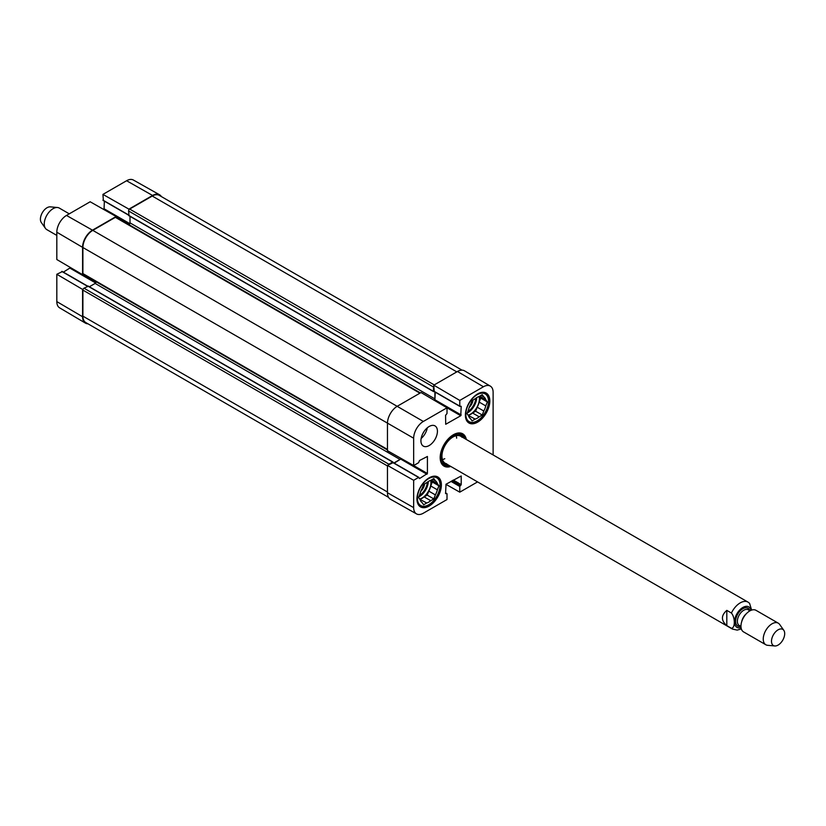 <?xml version="1.0" encoding="UTF-8"?>
<svg xmlns="http://www.w3.org/2000/svg" width="826" height="826" viewBox="0 0 826 826"><rect width="100%" height="100%" fill="white"/><g stroke="black" fill="none" stroke-linecap="round" stroke-linejoin="round"><path stroke-width="1.24" d="M462.013 370.151L159.242 195.349A14.011 8.084 120 0 0 152.242 196.051L129.672 209.071A1.559 0.898 120 0 0 128.577 210.981L129.021 215.555M88.175 286.281L83.994 288.191A1.559 0.898 120 0 0 82.899 290.102L82.899 316.151A14.011 8.084 120 0 0 85.801 322.563L388.561 497.366M96.198 281.78A1.559 0.898 -60 0 1 95.114 283.432L89.353 286.756M116.136 216.505L90.158 201.771L66.493 215.441A13.691 7.899 120 0 0 56.818 232.199L56.818 259.529L82.569 274.655L82.569 247.335A14.011 8.084 -60 0 1 92.471 230.175L116.136 216.505L116.136 217.259A1.559 0.898 120 0 0 115.372 217.331L92.801 230.361A14.011 8.084 120 0 0 82.899 247.521L82.899 273.582A1.559 0.898 120 0 0 83.219 274.294L387.456 449.943M130.002 216.34L130.002 222.865A1.559 0.898 -60 0 1 129.021 224.693M388.106 465.059A1.559 0.898 -60 0 1 388.891 464.222L392.629 462.064L393.073 462.488M393.919 462.973L400.011 459.452A1.559 0.898 120 0 0 400.94 458.327M434.321 400.342A1.559 0.898 120 0 0 434.899 398.896L434.899 391.989M433.795 385.164L459.772 400.424L483.437 386.764A13.691 7.899 -60 0 1 490.324 386.114L464.511 370.833A14.011 8.084 120 0 0 457.459 371.504L433.795 385.164L434.239 391.39L433.464 391.328L433.464 387.012A1.559 0.898 -60 0 1 433.795 385.907M69.27 213.841L59.286 208.069A12.452 7.186 120 0 0 57.479 207.512L50.324 206.861A9.344 5.39 120 0 0 42.343 212.674A9.344 5.39 120 0 0 41.3 222.493L45.44 228.358A12.452 7.186 120 0 0 46.834 229.638L56.818 235.41M57.479 207.512A12.452 7.186 120 0 0 46.834 215.266A12.452 7.186 120 0 0 45.44 228.358M726.808 625.633C720.984 620.553 720.984 615.463 726.808 610.383L731.423 613.047C735.274 617.724 735.274 628.07 731.423 628.297L726.808 625.633L726.808 610.383M751.608 610.094L749.585 603.31L748.015 602.113L460.732 436.252M784.7 633.635A9.344 5.39 -60 0 1 781.396 642.153A9.344 5.39 -60 0 1 774.788 645.963A9.344 5.39 -60 0 1 773.425 634.76A9.344 5.39 -60 0 1 783.812 630.331A9.344 5.39 -60 0 1 784.7 633.635M774.788 645.963L767.633 645.302A12.452 7.186 -60 0 1 765.826 644.745A12.452 7.186 -60 0 1 765.826 630.362A12.452 7.186 -60 0 1 778.278 623.176A12.452 7.186 -60 0 1 779.672 624.466L783.812 630.331M765.826 644.745L743.545 631.89A12.452 7.186 -60 0 1 743.545 617.507A12.452 7.186 -60 0 1 755.997 610.321L778.278 623.176M83.209 289.028L82.569 289.399L56.818 274.273L62.208 271.671M87.928 323.792A14.011 8.084 -60 0 1 85.429 323.111A14.011 8.084 -60 0 1 82.569 316.73L82.569 289.399M103.374 200.367L102.93 194.399L128.908 209.143L152.573 195.473A14.011 8.084 -60 0 1 159.532 194.76A14.011 8.084 -60 0 1 161.369 196.578M128.908 209.143L128.908 209.887M82.569 274.655L83.209 274.284M63.375 272.136L70.561 267.603M104.024 209.639L104.365 201.152M159.532 194.76L133.399 180.037A13.691 7.899 120 0 0 126.595 180.739L102.93 194.399M56.818 274.273L56.818 301.593A13.691 7.899 120 0 0 59.606 307.84L85.429 323.111M484.304 392.381A16.964 9.798 -60 0 1 484.986 392.711A16.964 9.798 -60 0 1 488.507 400.486A16.964 9.798 -60 0 1 488.496 400.868M476.839 421.064A16.964 9.798 -60 0 1 476.509 421.26A16.964 9.798 -60 0 1 468.022 422.107A16.964 9.798 -60 0 1 467.392 421.673M435.87 476.261A16.964 9.798 -60 0 1 436.562 476.602A16.964 9.798 -60 0 1 440.072 484.366A16.964 9.798 -60 0 1 440.072 484.759M428.405 504.944A16.964 9.798 -60 0 1 428.075 505.151A16.964 9.798 -60 0 1 419.587 505.987A16.964 9.798 -60 0 1 418.958 505.564M462.508 436.624A17.749 10.242 120 0 0 460.557 433.764M442.922 464.305A17.749 10.242 120 0 0 446.381 464.563M463.314 437.739A16.417 9.478 120 0 0 462.446 436.551A16.417 9.478 120 0 0 449.447 438.926A16.417 9.478 120 0 0 441.311 456.417A16.417 9.478 120 0 0 446.288 464.542A16.417 9.478 120 0 0 447.754 464.708M461.982 437.253A15.57 8.983 120 0 0 449.654 439.504A15.57 8.983 120 0 0 441.941 456.086A15.57 8.983 120 0 0 446.66 463.789M442.437 459.545A15.57 8.983 120 0 0 444.791 458.709M456.644 438.172A15.57 8.983 120 0 0 456.189 435.715M469.24 407.383A7.992 4.615 120 0 0 473.061 399.99M479.669 396.181L485.781 399.712L487.33 401.921L485.781 405.917L479.183 402.107L480.732 398.111L479.462 396.294M487.33 401.921L480.732 398.111M477.201 407.208L483.799 411.028L482.25 415.024L475.642 411.214L477.201 407.208A12.762 7.372 -60 0 0 479.183 402.107M468.27 415.468L475.187 419.102L472.08 420.888L470.531 418.689A12.762 7.372 -60 0 1 468.548 415.87L467 413.661L468.548 409.665A12.762 7.372 -60 0 1 470.531 404.554L472.08 400.558L475.187 398.762A12.762 7.372 -60 0 1 479.152 396.48L482.25 394.683L483.799 396.893L481.114 395.344M482.25 415.024L479.152 416.81L472.544 413L475.642 411.214M488.507 401.24A16.035 9.262 -60 0 1 477.17 420.878A16.035 9.262 -60 0 1 465.833 414.332A16.035 9.262 -60 0 1 477.17 394.694A16.035 9.262 -60 0 1 488.507 401.24L488.507 400.486M479.152 416.81A12.762 7.372 -60 0 1 475.187 419.102M483.799 396.893A12.762 7.372 -60 0 1 485.781 399.712M485.781 405.917A12.762 7.372 -60 0 1 483.799 411.028M472.544 413A12.762 7.372 -60 0 1 468.579 415.292M479.08 396.501A12.452 7.186 -60 0 1 479.369 398.896A12.452 7.186 -60 0 1 468.063 415.168M420.806 491.264A7.992 4.615 120 0 0 424.636 483.871M431.234 480.061L437.357 483.592L438.905 485.802L437.357 489.797L430.749 485.987L432.297 481.992L431.027 480.185M438.905 485.802L432.297 481.992M428.766 491.098L435.374 494.908L433.815 498.904L427.218 495.094L428.766 491.098A12.762 7.372 -60 0 0 430.749 485.987M419.835 499.348L426.753 502.982L423.655 504.779L422.096 502.569A12.762 7.372 -60 0 1 420.114 499.751L418.565 497.541L420.114 493.545A12.762 7.372 -60 0 1 422.096 488.434L423.655 484.439L426.753 482.652A12.762 7.372 -60 0 1 430.718 480.36L433.815 478.574L435.374 480.773L432.679 479.225M433.815 498.904L430.718 500.701L424.11 496.88L427.218 495.094M440.072 485.13A16.035 9.262 -60 0 1 428.735 504.769A16.035 9.262 -60 0 1 417.398 498.223A16.035 9.262 -60 0 1 428.735 478.584A16.035 9.262 -60 0 1 440.072 485.13L440.072 484.366M430.718 500.701A12.762 7.372 -60 0 1 426.753 502.982M435.374 480.773A12.762 7.372 -60 0 1 437.357 483.592M437.357 489.797A12.762 7.372 -60 0 1 435.374 494.908M424.11 496.88A12.762 7.372 -60 0 1 420.145 499.172M430.656 480.381A12.452 7.186 -60 0 1 430.935 482.776A12.452 7.186 -60 0 1 419.629 499.059M490.324 386.114A13.691 7.899 -60 0 1 493.122 392.35L493.122 454.95M422.736 433.753A8.301 4.791 120 0 0 424.006 431.564M421.136 438.492A11.678 6.742 120 0 0 427.31 427.796M459.772 400.424L459.772 406.134L461.207 406.33L460.763 415.736L445.71 424.275L445.575 415.354L447.011 413.506L447.011 407.796L421.033 392.536L397.368 406.196A14.011 8.084 120 0 0 387.456 423.356L387.456 450.686L413.661 465.554L418.606 462.694L419.494 460.536L427.414 456.468L427.414 473.494L419.494 478.584L418.606 477.438L413.661 480.298L387.456 465.43L387.456 492.75A14.011 8.084 120 0 0 390.409 499.193L416.541 513.906A13.691 7.899 -60 0 1 413.661 507.618L413.661 480.298M434.879 400.672L435.23 392.174M387.456 465.43L393.073 462.694M394.25 463.159L401.426 458.606M465.389 415.096A17.274 9.974 -60 0 1 472.926 397.709A17.274 9.974 -60 0 1 486.246 393.083A17.274 9.974 -60 0 1 486.246 413.031A17.274 9.974 -60 0 1 468.972 423.005A17.274 9.974 -60 0 1 465.389 415.096M416.954 498.987A17.274 9.974 -60 0 1 424.502 481.589A17.274 9.974 -60 0 1 437.811 476.963A17.274 9.974 -60 0 1 437.811 496.911A17.274 9.974 -60 0 1 420.537 506.896A17.274 9.974 -60 0 1 416.954 498.987M420.919 440.774A11.678 6.742 -60 0 1 426.02 429.024A11.678 6.742 -60 0 1 435.013 425.896A11.678 6.742 -60 0 1 435.013 439.37A11.678 6.742 -60 0 1 423.335 446.112A11.678 6.742 -60 0 1 420.919 440.774M449.21 465.544A17.749 10.242 -60 0 1 443.861 464.976A17.749 10.242 -60 0 1 440.186 457.222M453.061 434.93A17.749 10.242 -60 0 1 461.6 434.239A17.749 10.242 -60 0 1 464.77 438.585M466.339 439.484A18.678 10.79 120 0 0 453.391 434.734A18.678 10.79 120 0 0 440.186 457.614A18.678 10.79 120 0 0 450.769 466.442M445.575 492.802L447.011 493.834L447.011 499.544L423.346 513.204A13.691 7.899 -60 0 1 416.541 513.906M446.876 493.545L445.575 493.649L446.019 484.243L461.207 475.983L461.207 484.625L459.772 486.462L459.772 492.172L445.916 484.315M477.552 481.909L459.772 492.172M413.661 465.554L413.661 438.224A13.691 7.899 -60 0 1 423.346 421.456L447.011 407.796M387.456 491.997L82.899 316.151M387.456 465.936L82.899 290.102M388.891 464.222L83.994 288.191M392.629 462.064L87.742 286.033M400.011 459.452L95.114 283.432M387.456 449.416L82.899 273.582M413.661 438.224L82.899 247.521M423.346 421.456L92.801 230.361M419.928 393.176L115.372 217.331M434.899 398.896L130.002 222.865M433.464 391.328L128.577 215.307M433.464 387.012L128.577 210.981M434.239 384.916L129.672 209.071M152.242 196.051L456.799 371.886M731.423 613.047A15.57 8.983 -60 0 1 748.015 602.113M445.173 463.21L732.445 629.071A15.57 8.983 -60 0 1 731.423 628.297M741.056 627.595A11.832 6.835 -60 0 1 734.531 621.235A11.832 6.835 -60 0 1 742.264 607.833A11.832 6.835 -60 0 1 751.04 610.311M741.676 621.792A9.024 5.214 -60 0 1 746.322 613.739M740.974 626.449L739.239 625.447A9.024 5.214 -60 0 1 739.239 615.019A9.024 5.214 -60 0 1 748.273 609.805L749.998 610.806M740.808 626.356A10.273 5.927 -60 0 1 737.732 614.152A10.273 5.927 -60 0 1 749.843 610.713M96.084 282.203L82.786 274.531M95.64 282.967L70.127 268.243M87.411 286.219L61.764 271.413M129.362 224.393L116.136 216.763M129.837 223.65L104.365 208.947M128.577 214.925L102.93 200.119M82.569 247.335L56.818 232.199M152.573 195.473L126.595 180.739M82.569 316.73L56.818 301.593M92.471 230.175L66.493 215.441M442.684 464.088A17.625 10.17 120 0 0 446.071 464.501M462.302 436.386A17.625 10.17 120 0 0 460.247 433.66M441.673 462.839A17.078 9.86 120 0 0 444.151 464.067L446.288 464.542M462.446 436.551L460.96 434.941A17.078 9.86 120 0 0 458.657 433.413M475.807 398.266A11.832 6.835 -60 0 1 467.764 411.689M476.726 397.636A12.452 7.186 -60 0 1 467.268 412.969M427.383 482.157A11.832 6.835 -60 0 1 419.329 495.569M428.291 481.517A12.452 7.186 -60 0 1 418.834 496.849M412.886 465.11L427.414 473.494M401.002 459.266L426.97 474.258M392.629 462.446L418.606 477.438M453.278 480.04L461.207 484.625M452.4 480.556L460.763 485.378M451.853 480.866L460.216 485.698M450.965 481.382L459.772 486.462M445.575 493.008L446.567 493.576M446.277 407.373L460.763 415.736M435.23 399.97L461.207 414.972M433.795 391.142L459.772 406.134M387.456 492.75L413.661 507.618M457.459 371.504L483.437 386.764M88.052 286.002L392.949 462.033M116.146 217.259L420.382 392.908M128.701 215.586L433.598 391.617M732.445 629.071L737.184 630.104L741.345 628.896M87.597 286.116L62.074 271.382M128.577 215.132L103.054 200.398M484.986 392.711L484.459 392.412M468.022 422.107L467.485 421.797M436.562 476.602L436.025 476.292M419.587 505.987L419.061 505.677M477.17 420.878L476.509 421.26M428.735 504.769L428.075 505.151M392.949 462.415L418.916 477.407M433.929 391.421L459.906 406.423"/></g></svg>
